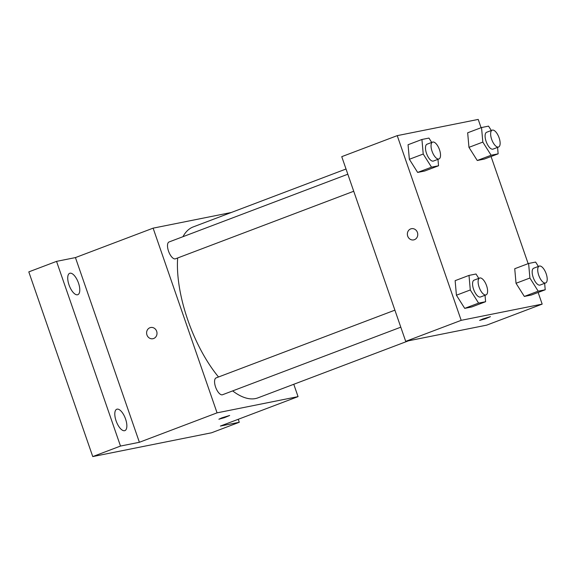 <?xml version="1.0" encoding="UTF-8"?>
<svg xmlns="http://www.w3.org/2000/svg" width="576" height="576" viewBox="0 0 576 576"><rect width="100%" height="100%" fill="white"/><g stroke="black" fill="none" stroke-linecap="round" stroke-linejoin="round"><path stroke-width="0.86" d="M238.241 419.292L239.278 422.273L211.536 432.785L92.758 456.581L28.8 271.886L56.542 261.374L75.434 257.587L139.392 442.282L120.499 446.062L92.758 456.581M239.278 422.273L220.378 426.06L298.051 396.626L217.066 412.848L139.392 442.282M221.911 417.823L229.666 415.483L224.388 417.686L218.873 419.22L221.911 417.823M124.56 430.711A11.434 4.766 -110.8 0 1 116.23 421.25A11.434 4.766 -110.8 0 1 116.777 409.234A11.434 4.766 -110.8 0 1 117.094 409.14A11.434 4.766 -110.8 0 1 125.424 418.608A11.434 4.766 -110.8 0 1 124.884 430.625A11.434 4.766 -110.8 0 1 124.56 430.711M77.494 294.782A11.434 4.766 -110.8 0 1 69.156 285.314A11.434 4.766 -110.8 0 1 69.703 273.298A11.434 4.766 -110.8 0 1 70.02 273.211A11.434 4.766 -110.8 0 1 78.358 282.672A11.434 4.766 -110.8 0 1 77.81 294.689A11.434 4.766 -110.8 0 1 77.494 294.782M120.499 446.062L56.542 261.374M217.066 412.848L153.115 228.154L75.434 257.587M153.115 228.154L231.278 212.494M177.66 257.969A91.39 38.117 69.2 0 0 187.79 319.961A91.39 38.117 69.2 0 0 218.527 376.992M232.646 390.902A91.39 38.117 69.2 0 0 257.969 397.85L408.521 340.798M346.025 169.013L193.198 226.93A91.39 38.117 69.2 0 0 182.959 236.693M293.774 384.278L298.051 396.626M394.898 310.154L216.122 377.899A9.007 3.758 69.2 0 0 215.59 387.072A9.007 3.758 69.2 0 0 222.509 394.747L400.795 327.182M353.729 191.254L175.435 258.818A9.007 3.758 -110.8 0 1 168.732 251.719A9.007 3.758 -110.8 0 1 169.049 241.97L347.825 174.218M156.658 331.272A5.71 5.177 78.7 0 1 152.921 338.717A5.71 5.177 78.7 0 1 146.722 334.13A5.71 5.177 78.7 0 1 150.682 327.514A5.71 5.177 78.7 0 1 156.658 331.272M152.921 338.717A5.71 5.177 78.7 0 1 146.722 334.13A5.71 5.177 78.7 0 1 150.682 327.514M229.666 415.476L218.873 419.22M538.135 292.45L542.174 304.114L486.691 325.138L405.706 341.359L341.748 156.665L397.231 135.641L478.217 119.419L481.082 127.706M542.174 304.114L461.189 320.335L405.706 341.359M482.674 319.003L490.435 316.663L485.15 318.874L479.635 320.4L482.674 319.003M484.272 159.091L477.259 160.495L468.958 147.348L467.669 132.797L468.958 147.348L477.259 160.495L484.272 159.091L498.139 153.835L491.126 155.239L482.825 142.092L481.536 127.541L488.549 126.13L491.306 130.5M471.737 306.965L464.724 308.369L456.422 295.222L455.134 280.663L456.422 295.222L464.724 308.369L471.737 306.965L485.611 301.709L478.598 303.113L470.29 289.966L469.001 275.407L476.014 274.003L478.771 278.366M491.062 156.521L528.156 263.642M461.189 320.335L397.231 135.641M531.346 295.027L524.333 296.431L516.024 283.284L514.735 268.726L516.024 283.284L524.333 296.431L531.346 295.027L545.213 289.771L538.2 291.175L529.898 278.028L528.61 263.47L535.622 262.066L538.38 266.429M424.67 171.029L417.65 172.433L409.349 159.286L408.06 144.734L409.349 159.286L417.65 172.433L424.67 171.029L438.538 165.773L431.525 167.177L423.223 154.03L421.927 139.478L428.947 138.074L431.698 142.438M417.42 232.459A5.71 5.177 78.7 0 1 413.683 239.897A5.71 5.177 78.7 0 1 407.484 235.318A5.71 5.177 78.7 0 1 411.444 228.694A5.71 5.177 78.7 0 1 417.42 232.459M413.69 239.897A5.71 5.177 78.7 0 1 407.491 235.31A5.71 5.177 78.7 0 1 411.444 228.694M490.428 316.663L479.635 320.4M437.969 159.329L438.538 165.773M432.59 142.099L427.039 144.202A9.007 3.758 69.2 0 0 426.506 153.374A9.007 3.758 69.2 0 0 433.426 161.05L438.977 158.947A9.007 3.758 69.2 0 0 439.294 149.191A9.007 3.758 69.2 0 0 432.59 142.099A9.007 3.758 69.2 0 0 432.058 151.272A9.007 3.758 69.2 0 0 438.977 158.947M431.525 167.177L417.65 172.433M423.223 154.03L409.349 159.286M421.927 139.478L408.06 144.734M497.57 147.391L498.139 153.835M492.192 130.162L486.648 132.264A9.007 3.758 69.2 0 0 486.115 141.43A9.007 3.758 69.2 0 0 493.034 149.112L498.578 147.01A9.007 3.758 69.2 0 0 498.902 137.254A9.007 3.758 69.2 0 0 492.192 130.162A9.007 3.758 69.2 0 0 491.659 139.327A9.007 3.758 69.2 0 0 498.578 147.01M491.126 155.239L477.259 160.495M482.825 142.092L468.958 147.348M481.536 127.541L467.662 132.797M485.035 295.265L485.611 301.709M479.664 278.035L474.113 280.138A9.007 3.758 69.2 0 0 473.58 289.303A9.007 3.758 69.2 0 0 480.499 296.986L486.043 294.883A9.007 3.758 69.2 0 0 486.367 285.127A9.007 3.758 69.2 0 0 479.664 278.035A9.007 3.758 69.2 0 0 479.131 287.201A9.007 3.758 69.2 0 0 486.043 294.883M478.598 303.113L464.724 308.369M470.29 289.966L456.422 295.222M469.001 275.407L455.134 280.663M544.644 283.327L545.213 289.771M539.266 266.098L533.722 268.2A9.007 3.758 69.2 0 0 533.182 277.366A9.007 3.758 69.2 0 0 540.101 285.048L545.652 282.946A9.007 3.758 69.2 0 0 545.969 273.19A9.007 3.758 69.2 0 0 539.266 266.098A9.007 3.758 69.2 0 0 538.733 275.263A9.007 3.758 69.2 0 0 545.652 282.946M538.2 291.175L524.333 296.431M529.898 278.028L516.024 283.284M528.61 263.47L514.735 268.726"/></g></svg>
